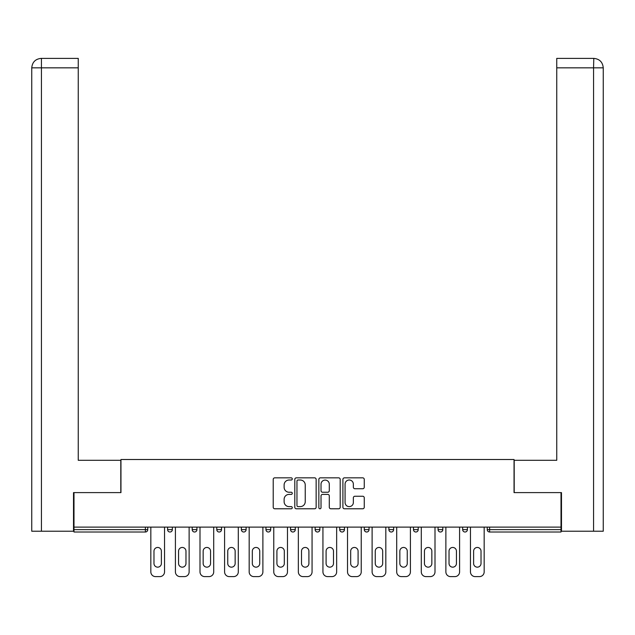 <?xml version="1.0" encoding="UTF-8"?>
<svg xmlns="http://www.w3.org/2000/svg" width="635" height="635" viewBox="0 0 635 635"><rect width="100%" height="100%" fill="white"/><g stroke="black" fill="none" stroke-linecap="round" stroke-linejoin="round"><path stroke-width="0.95" d="M292.283 478.925A1.08 1.08 0 0 0 291.203 477.845L274.764 477.845A1.548 1.548 0 0 0 273.217 479.393L273.217 507.238A1.548 1.548 0 0 0 274.764 508.786L291.203 508.786A1.08 1.08 0 0 0 292.283 507.706A1.08 1.08 0 0 0 291.203 506.619L289.076 506.619A4.953 4.953 0 0 1 284.123 501.674L284.123 499.348A4.953 4.953 0 0 1 289.076 494.395L291.203 494.395A1.08 1.08 0 0 0 292.283 493.316A1.08 1.08 0 0 0 291.203 492.236L289.076 492.236A4.953 4.953 0 0 1 284.123 487.283L284.123 484.965A4.953 4.953 0 0 1 289.076 480.012L291.203 480.012A1.08 1.08 0 0 0 292.283 478.925M362.712 488.752A1.548 1.548 0 0 0 364.26 487.204L364.26 479.393A1.548 1.548 0 0 0 362.712 477.845L344.456 477.845A1.548 1.548 0 0 0 342.908 479.393L342.908 507.238A1.548 1.548 0 0 0 344.456 508.786L362.712 508.786A1.548 1.548 0 0 0 364.26 507.238L364.26 497.8A1.548 1.548 0 0 0 362.712 496.252L354.901 496.252A1.548 1.548 0 0 0 353.354 497.8L353.354 502.483A4.135 4.135 0 0 1 349.218 506.619A4.135 4.135 0 0 1 345.075 502.483L345.075 484.148A4.135 4.135 0 0 1 349.218 480.012A4.135 4.135 0 0 1 353.354 484.148L353.354 487.204A1.548 1.548 0 0 0 354.901 488.752L362.712 488.752M41.442 531.225L31.75 531.225L31.75 67.842C32.314 62.103 35.465 58.944 41.196 58.388L78.248 58.388L78.248 67.842L41.442 67.842L41.442 531.225L73.517 531.225L73.517 492.609L120.96 492.609L120.96 459.51L514.04 459.51L514.04 492.609L561.007 492.609L561.007 527.121L73.993 527.121L73.993 529.646L145.391 529.646L145.391 527.121M73.993 492.609L73.993 527.121M316.143 479.393A1.548 1.548 0 0 0 314.603 477.845L296.347 477.845A1.548 1.548 0 0 0 294.799 479.393L294.799 507.238A1.548 1.548 0 0 0 296.347 508.786L314.603 508.786A1.548 1.548 0 0 0 316.143 507.238L316.143 479.393M320.397 477.845L338.653 477.845A1.548 1.548 0 0 1 340.201 479.393L340.201 507.238A1.548 1.548 0 0 1 338.653 508.786L330.843 508.786A1.548 1.548 0 0 1 329.295 507.238L329.295 495.943A1.548 1.548 0 0 0 327.747 494.395L322.564 494.395A1.548 1.548 0 0 0 321.016 495.943L321.016 507.706A1.08 1.08 0 0 1 319.937 508.786A1.08 1.08 0 0 1 318.857 507.706L318.857 479.393A1.548 1.548 0 0 1 320.397 477.845M145.391 532.011A2.365 2.365 0 0 0 147.749 529.646L145.391 529.646L145.391 532.011A2.365 2.365 0 0 0 147.749 529.646L147.749 527.121L147.749 529.646A2.365 2.365 0 0 1 145.391 532.011L73.993 532.011L73.993 529.646M561.007 527.121L561.007 532.011L489.609 532.011A2.365 2.365 0 0 1 487.251 529.646L487.251 527.121M167.608 527.121L167.608 529.646L167.608 527.121M169.974 532.011A2.365 2.365 0 0 1 167.608 529.646A2.365 2.365 0 0 0 169.974 532.011A2.365 2.365 0 0 0 172.339 529.646L172.339 527.121L172.339 529.646A2.365 2.365 0 0 1 169.974 532.011A2.365 2.365 0 0 1 167.608 529.646L172.339 529.646A2.365 2.365 0 0 1 169.974 532.011M192.199 529.646A2.365 2.365 0 0 0 194.564 532.011A2.365 2.365 0 0 0 196.929 529.646A2.365 2.365 0 0 1 194.564 532.011A2.365 2.365 0 0 0 196.929 529.646L196.929 527.121L196.929 529.646L192.199 529.646A2.365 2.365 0 0 0 194.564 532.011A2.365 2.365 0 0 1 192.199 529.646L192.199 527.121M216.789 527.121L216.789 529.646L216.789 527.121M221.512 527.121L221.512 529.646L221.512 527.121M246.102 527.121L246.102 529.646L241.371 529.646A2.365 2.365 0 0 0 243.737 532.011A2.365 2.365 0 0 1 241.371 529.646L241.371 527.121M265.962 529.646A2.365 2.365 0 0 0 268.327 532.011A2.365 2.365 0 0 0 270.693 529.646A2.365 2.365 0 0 1 268.327 532.011A2.365 2.365 0 0 0 270.693 529.646L270.693 527.121L270.693 529.646L265.962 529.646A2.365 2.365 0 0 0 268.327 532.011A2.365 2.365 0 0 1 265.962 529.646L265.962 527.121M290.552 527.121L290.552 529.646L290.552 527.121M295.275 527.121L295.275 529.646L295.275 527.121M315.135 527.121L315.135 529.646L315.135 527.121M319.865 527.121L319.865 529.646L319.865 527.121M339.725 529.646A2.365 2.365 0 0 0 342.09 532.011A2.365 2.365 0 0 0 344.448 529.646A2.365 2.365 0 0 1 342.09 532.011A2.365 2.365 0 0 0 344.448 529.646L344.448 527.121L344.448 529.646L339.725 529.646A2.365 2.365 0 0 0 342.09 532.011A2.365 2.365 0 0 1 339.725 529.646L339.725 527.121M364.307 529.646A2.365 2.365 0 0 0 366.673 532.011A2.365 2.365 0 0 0 369.038 529.646L369.038 527.121L369.038 529.646L364.307 529.646A2.365 2.365 0 0 0 366.673 532.011A2.365 2.365 0 0 1 364.307 529.646L364.307 527.121M388.898 527.121L388.898 529.646L388.898 527.121M393.629 527.121L393.629 529.646A2.365 2.365 0 0 1 391.263 532.011A2.365 2.365 0 0 1 388.898 529.646L393.629 529.646A2.365 2.365 0 0 1 391.263 532.011M413.488 527.121L413.488 529.646L413.488 527.121M418.211 527.121L418.211 529.646L418.211 527.121M442.801 527.121L442.801 529.646A2.365 2.365 0 0 1 440.436 532.011A2.365 2.365 0 0 1 438.071 529.646L438.071 527.121M462.661 527.121L462.661 529.646L462.661 527.121M467.392 527.121L467.392 529.646L467.392 527.121M219.146 532.011A2.365 2.365 0 0 1 216.789 529.646A2.365 2.365 0 0 0 219.146 532.011A2.365 2.365 0 0 0 221.512 529.646A2.365 2.365 0 0 1 219.146 532.011A2.365 2.365 0 0 1 216.789 529.646L221.512 529.646A2.365 2.365 0 0 1 219.146 532.011M246.102 529.646A2.365 2.365 0 0 1 243.737 532.011A2.365 2.365 0 0 0 246.102 529.646A2.365 2.365 0 0 1 243.737 532.011A2.365 2.365 0 0 1 241.371 529.646M292.91 532.011A2.365 2.365 0 0 1 290.552 529.646A2.365 2.365 0 0 0 292.91 532.011A2.365 2.365 0 0 0 295.275 529.646A2.365 2.365 0 0 1 292.91 532.011A2.365 2.365 0 0 1 290.552 529.646L295.275 529.646A2.365 2.365 0 0 1 292.91 532.011M317.5 532.011A2.365 2.365 0 0 1 315.135 529.646L319.865 529.646A2.365 2.365 0 0 1 317.5 532.011A2.365 2.365 0 0 0 319.865 529.646A2.365 2.365 0 0 1 317.5 532.011M415.854 532.011A2.365 2.365 0 0 1 413.488 529.646A2.365 2.365 0 0 0 415.854 532.011A2.365 2.365 0 0 0 418.211 529.646A2.365 2.365 0 0 1 415.854 532.011A2.365 2.365 0 0 1 413.488 529.646L418.211 529.646M465.026 532.011A2.365 2.365 0 0 1 462.661 529.646A2.365 2.365 0 0 0 465.026 532.011A2.365 2.365 0 0 0 467.392 529.646A2.365 2.365 0 0 1 465.026 532.011A2.365 2.365 0 0 1 462.661 529.646L467.392 529.646M298.045 480.012A1.08 1.08 0 0 0 296.966 481.092L296.966 505.539A1.08 1.08 0 0 0 298.045 506.619L300.291 506.619A4.953 4.953 0 0 0 305.237 501.674L305.237 484.965A4.953 4.953 0 0 0 300.291 480.012L298.045 480.012M329.295 484.227A4.135 4.135 0 0 0 325.16 480.092A4.135 4.135 0 0 0 321.016 484.227L321.016 490.688A1.548 1.548 0 0 0 322.564 492.236L327.747 492.236A1.548 1.548 0 0 0 329.295 490.688L329.295 484.227M164.536 527.121L164.536 571.889A4.731 4.731 0 0 1 159.806 576.612L155.551 576.612A4.731 4.731 0 0 1 150.828 571.889L150.828 527.121M153.98 551.156A3.707 3.707 0 0 1 157.678 547.457A3.707 3.707 0 0 1 161.385 551.156L161.385 563.451A3.707 3.707 0 0 1 157.678 567.158A3.707 3.707 0 0 1 153.98 563.451L153.98 551.156M189.127 527.121L189.127 571.889A4.731 4.731 0 0 1 184.396 576.612L180.142 576.612A4.731 4.731 0 0 1 175.411 571.889L175.411 527.121M178.562 551.156A3.707 3.707 0 0 1 182.269 547.457A3.707 3.707 0 0 1 185.976 551.156L185.976 563.451A3.707 3.707 0 0 1 182.269 567.158A3.707 3.707 0 0 1 178.562 563.451L178.562 551.156M213.709 527.121L213.709 571.889A4.731 4.731 0 0 1 208.986 576.612L204.732 576.612A4.731 4.731 0 0 1 200.001 571.889L200.001 527.121M203.152 551.156A3.707 3.707 0 0 1 206.859 547.457A3.707 3.707 0 0 1 210.558 551.156L210.558 563.451A3.707 3.707 0 0 1 206.859 567.158A3.707 3.707 0 0 1 203.152 563.451L203.152 551.156M238.3 527.121L238.3 571.889A4.731 4.731 0 0 1 233.569 576.612L229.314 576.612A4.731 4.731 0 0 1 224.592 571.889L224.592 527.121M227.743 551.156A3.707 3.707 0 0 1 231.442 547.457A3.707 3.707 0 0 1 235.148 551.156L235.148 563.451A3.707 3.707 0 0 1 231.442 567.158A3.707 3.707 0 0 1 227.743 563.451L227.743 551.156M262.89 527.121L262.89 571.889A4.731 4.731 0 0 1 258.159 576.612L253.905 576.612A4.731 4.731 0 0 1 249.174 571.889L249.174 527.121M252.325 551.156A3.707 3.707 0 0 1 256.032 547.457A3.707 3.707 0 0 1 259.739 551.156L259.739 563.451A3.707 3.707 0 0 1 256.032 567.158A3.707 3.707 0 0 1 252.325 563.451L252.325 551.156M287.472 527.121L287.472 571.889A4.731 4.731 0 0 1 282.75 576.612L278.487 576.612A4.731 4.731 0 0 1 273.764 571.889L273.764 527.121M276.916 551.156A3.707 3.707 0 0 1 280.622 547.457A3.707 3.707 0 0 1 284.321 551.156L284.321 563.451A3.707 3.707 0 0 1 280.622 567.158A3.707 3.707 0 0 1 276.916 563.451L276.916 551.156M120.801 492.609L120.801 460.296L78.248 460.296L78.248 67.842M78.248 58.388L41.442 58.388L41.442 67.842L31.75 67.842L31.75 531.225M41.442 58.388L41.204 58.388C35.457 58.952 32.306 62.103 31.75 67.842L31.75 436.658L31.75 67.842M514.199 492.609L514.199 460.296L556.752 460.296L556.752 58.388L593.796 58.388L593.558 67.842L556.752 67.842M603.25 436.658L603.25 67.842L603.25 531.225L561.483 531.225L561.483 492.609L561.007 492.609M593.558 531.225L593.558 67.842L603.25 67.842C602.686 62.103 599.535 58.944 593.804 58.388M312.063 527.121L312.063 571.889A4.731 4.731 0 0 1 307.332 576.612L303.078 576.612A4.731 4.731 0 0 1 298.347 571.889L298.347 527.121M301.506 551.156A3.707 3.707 0 0 1 305.205 547.457A3.707 3.707 0 0 1 308.912 551.156L308.912 563.451A3.707 3.707 0 0 1 305.205 567.158A3.707 3.707 0 0 1 301.506 563.451L301.506 551.156M336.653 527.121L336.653 571.889A4.731 4.731 0 0 1 331.922 576.612L327.668 576.612A4.731 4.731 0 0 1 322.937 571.889L322.937 527.121M326.088 551.156A3.707 3.707 0 0 1 329.795 547.457A3.707 3.707 0 0 1 333.494 551.156L333.494 563.451A3.707 3.707 0 0 1 329.795 567.158A3.707 3.707 0 0 1 326.088 563.451L326.088 551.156M361.236 527.121L361.236 571.889A4.731 4.731 0 0 1 356.513 576.612L352.25 576.612A4.731 4.731 0 0 1 347.528 571.889L347.528 527.121M350.679 551.156A3.707 3.707 0 0 1 354.378 547.457A3.707 3.707 0 0 1 358.084 551.156L358.084 563.451A3.707 3.707 0 0 1 354.378 567.158A3.707 3.707 0 0 1 350.679 563.451L350.679 551.156M385.826 527.121L385.826 571.889A4.731 4.731 0 0 1 381.095 576.612L376.841 576.612A4.731 4.731 0 0 1 372.11 571.889L372.11 527.121M375.261 551.156A3.707 3.707 0 0 1 378.968 547.457A3.707 3.707 0 0 1 382.675 551.156L382.675 563.451A3.707 3.707 0 0 1 378.968 567.158A3.707 3.707 0 0 1 375.261 563.451L375.261 551.156M410.408 527.121L410.408 571.889A4.731 4.731 0 0 1 405.686 576.612L401.431 576.612A4.731 4.731 0 0 1 396.7 571.889L396.7 527.121M399.852 551.156A3.707 3.707 0 0 1 403.558 547.457A3.707 3.707 0 0 1 407.257 551.156L407.257 563.451A3.707 3.707 0 0 1 403.558 567.158A3.707 3.707 0 0 1 399.852 563.451L399.852 551.156M434.999 527.121L434.999 571.889A4.731 4.731 0 0 1 430.268 576.612L426.014 576.612A4.731 4.731 0 0 1 421.291 571.889L421.291 527.121M424.442 551.156A3.707 3.707 0 0 1 428.141 547.457A3.707 3.707 0 0 1 431.848 551.156L431.848 563.451A3.707 3.707 0 0 1 428.141 567.158A3.707 3.707 0 0 1 424.442 563.451L424.442 551.156M459.589 527.121L459.589 571.889A4.731 4.731 0 0 1 454.858 576.612L450.604 576.612A4.731 4.731 0 0 1 445.873 571.889L445.873 527.121M449.024 551.156A3.707 3.707 0 0 1 452.731 547.457A3.707 3.707 0 0 1 456.438 551.156L456.438 563.451A3.707 3.707 0 0 1 452.731 567.158A3.707 3.707 0 0 1 449.024 563.451L449.024 551.156M484.172 527.121L484.172 571.889A4.731 4.731 0 0 1 479.449 576.612L475.194 576.612A4.731 4.731 0 0 1 470.464 571.889L470.464 527.121M473.615 551.156A3.707 3.707 0 0 1 477.322 547.457A3.707 3.707 0 0 1 481.02 551.156L481.02 563.451A3.707 3.707 0 0 1 477.322 567.158A3.707 3.707 0 0 1 473.615 563.451L473.615 551.156M489.609 527.121L489.609 529.646L561.007 529.646M487.251 529.646L489.609 529.646L489.609 532.011M366.673 532.011A2.365 2.365 0 0 0 369.038 529.646M440.436 532.011A2.365 2.365 0 0 0 442.801 529.646L438.071 529.646"/></g></svg>

